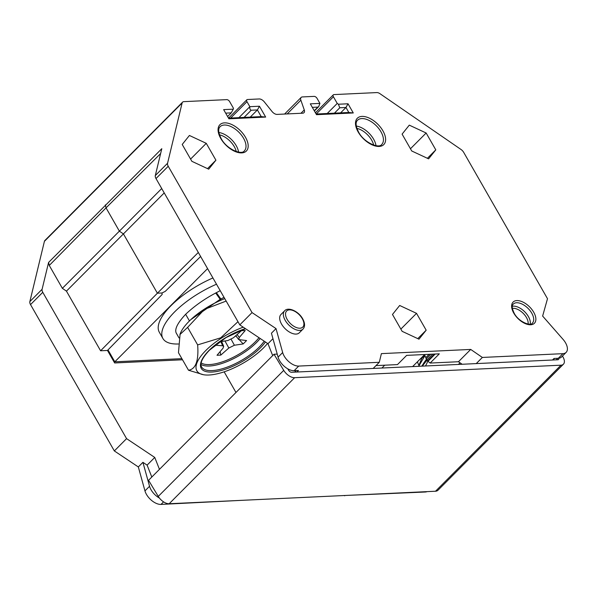 <?xml version="1.0" encoding="UTF-8"?>
<svg xmlns="http://www.w3.org/2000/svg" width="597" height="597" viewBox="0 0 597 597"><rect width="100%" height="100%" fill="white"/><g stroke="black" fill="none" stroke-linecap="round" stroke-linejoin="round"><path stroke-width="0.9" d="M458.436 364.431L460.048 362.812M107.997 349.909L114.811 361.804L181.876 358.655M161.981 292.985L157.384 293.202L100.602 350.775L107.475 350.454L162.175 294.455L161.981 292.985L165.242 291.381L200.629 256.486M42.775 292.306L30.529 304.604L114.34 450.936L126.579 438.638L42.775 292.306A5.186 2.836 44.9 0 1 42.088 289.306L48.581 262.449L49.267 265.449L62.364 288.329L119.37 231.143L123.452 233.949L157.384 293.202L198.316 252.456M107.475 350.454L114.639 362.961L182.518 359.775M375.991 365.603L397.475 364.595L406.654 355.372L439.317 353.834L430.138 363.058L458.466 361.73L462.145 364.26M48.581 262.449L161.802 148.698L155.31 175.555A5.186 2.836 -135.1 0 0 155.996 178.555L239.8 324.887L267.978 343.693L272.68 355.596M458.466 361.73L470.712 349.432L381.386 353.625L379.289 362.289L373.17 368.439L291.53 372.274A2.589 1.418 -135.1 0 1 288.664 370.341L287.747 368.819M558.688 358.245A2.589 1.418 -135.1 0 1 558.523 359.506A2.589 1.418 -135.1 0 1 557.874 359.76L373.17 368.439M277.224 354.103L274.023 354.252L148.556 480.301L158.272 496.406A9.85 5.395 44.9 0 0 169.175 503.741L435.519 491.234A9.85 5.395 44.9 0 0 437.959 490.256L563.426 364.207A9.85 5.395 44.9 0 0 563.128 357.23L562.486 356.051M151.81 477.033L147.108 465.13L142.914 462.332L149.548 486.279L144.959 490.891A12.962 7.097 44.9 0 0 161.026 504.42L241.897 500.331M159.459 469.346L154.757 457.444L147.108 465.13M126.579 438.638L154.757 457.444M62.364 288.329L66.446 291.135L100.602 350.775M224.151 371.834L235.972 392.475M149.548 486.279A12.962 7.097 44.9 0 0 159.406 498.047M274.023 354.252L283.732 370.356A9.85 5.395 44.9 0 0 294.634 377.692L560.986 365.185A9.85 5.395 44.9 0 0 563.426 364.207M315.432 112.796L333.298 94.848A2.589 1.418 44.9 0 1 333.939 94.595L376.834 92.58A5.186 2.836 44.9 0 1 379.961 93.684L461.003 149.474A5.186 2.836 44.9 0 1 463.697 152.377L547.501 298.709L542.628 316.067L563.053 339.372A12.962 7.097 -135.1 0 1 566.135 352.379A12.962 7.097 -135.1 0 1 562.926 353.663L482.361 357.446L476.234 363.595M552.486 360.013L554.016 358.476L558.329 358.275A12.962 7.097 -135.1 0 0 561.546 356.991L566.135 352.379M470.712 349.432L482.361 357.446M424.519 354.528L425.795 357.64L429.109 354.312M430.138 363.058L427.556 360.976A1.06 0.582 -135.1 0 1 427.004 359.931L426.348 358.685A0.94 0.515 -135.1 0 1 425.795 357.64M344.962 495.488L425.221 492.01A12.962 7.097 44.9 0 0 427.056 491.629M379.289 362.289L298.724 366.073A12.962 7.097 -135.1 0 1 282.665 352.543L276.023 328.596L252.038 312.589L168.235 166.257L155.996 178.555M333.298 94.848A2.589 1.418 44.9 0 0 333.417 96.759L337.238 103.43L338.402 104.236L348.021 103.781L353.275 112.96L316.514 114.684L310.306 103.841L319.925 103.393L317.059 98.386A2.589 1.418 44.9 0 0 314.149 96.378L302.418 96.93A5.186 2.836 44.9 0 0 301.127 97.445A5.186 2.836 44.9 0 0 300.866 100.177L304.269 109.945A5.186 2.836 -135.1 0 1 304.007 112.676A5.186 2.836 -135.1 0 1 302.724 113.191L277.075 114.4A5.186 2.836 -135.1 0 1 271.986 111.46L264.314 101.893A5.186 2.836 44.9 0 0 259.225 98.96L247.494 99.512A2.589 1.418 44.9 0 0 246.852 99.766A2.589 1.418 44.9 0 0 246.971 101.677L249.837 106.684L259.456 106.229L265.665 117.072L228.905 118.803L223.651 109.624L233.27 109.176L233.479 108.311L229.658 101.632A2.589 1.418 44.9 0 0 226.748 99.632L183.854 101.647A5.186 2.836 44.9 0 0 182.563 102.162A5.186 2.836 44.9 0 0 182.122 102.983L167.556 163.257A5.186 2.836 44.9 0 0 168.235 166.257M428.601 158.854L435.795 149.862L426.146 133.004L409.288 125.139L402.094 134.131L411.743 150.989L428.601 158.854M208.719 169.182L215.92 160.19L206.263 143.332L189.413 135.467L182.212 144.467L191.868 161.317L208.719 169.182M418.982 339.186L426.176 330.193L416.527 313.343L399.677 305.477L392.475 314.47L402.132 331.328L418.982 339.186M284.612 310.821L280.941 314.507A12.962 7.097 44.9 0 0 281.538 324.052A12.962 7.097 44.9 0 0 299.313 332.79L302.985 329.104C305.164 326.634 305.074 323.208 302.709 318.835C298.634 311.313 288.254 306.53 284.612 310.821A12.962 7.097 44.9 0 0 285.209 320.365A12.962 7.097 44.9 0 0 302.985 329.104M427.81 361.454L435.198 354.028M427.556 360.976L434.437 354.066M427.004 359.931L432.773 354.14M426.348 358.685L430.78 354.237M381.916 368.028L384.714 365.192M412.609 366.588L424.348 354.894M344.656 495.794L344.26 495.517M30.529 304.604A5.186 2.836 -135.1 0 1 29.85 301.604L44.417 241.33A5.186 2.836 -135.1 0 1 44.865 240.509L182.563 102.162M144.959 490.891L138.325 466.944L114.34 450.936M227.599 116.512L231.218 112.878L233.27 109.176M225.666 113.139L231.218 112.878M250.247 117.124L257.404 109.938L261.225 116.609L228.532 118.146M238.919 117.654L249.837 106.684C249.65 108.736 250.113 109.915 251.218 110.229L257.404 109.938L259.456 106.229M312.313 107.356L317.873 107.094L318.671 106.676L319.925 103.393M340.603 112.878L345.969 107.49L348.835 112.49L316.134 114.027M348.021 103.781L345.969 107.49L339.783 107.781L334.417 113.169M327.208 113.505L337.238 103.43M339.783 107.781L338.402 104.236M348.835 112.49L353.275 112.96M261.225 116.609L265.665 117.072M252.038 312.589L239.8 324.887M298.724 366.073L294.134 370.685A12.962 7.097 -135.1 0 1 278.075 357.155L271.434 333.208L276.023 328.596M267.978 343.693L272.956 338.693M294.134 370.685L298.455 370.483L296.925 372.021M105.363 204.875L106.042 207.868L160.63 153.541M161.712 188.54L119.37 231.143L106.042 207.868L49.267 265.449M66.446 291.135L164.22 192.921M142.914 462.332L138.325 466.944M215.92 160.19L207.525 168.623M206.263 143.332L190.585 159.086M435.795 149.862L427.4 158.295M426.146 133.004L410.467 148.75M426.176 330.193L417.781 338.626M416.527 313.343L400.848 329.089M114.811 361.804L207.569 268.613M427.698 361.245A22.29 16.679 87.3 0 1 425.452 365.983M426.751 359.446L424.146 362.588L426.862 359.67M421.795 366.155L424.146 362.588M427.019 360.163L422.258 366.133M424.833 355.805L418.721 366.297M426.542 359.058L423.572 363.319M424.482 355.148L423.385 356.424M418.542 366.304L421.766 358.409L424.601 355.379M423.049 356.193L421.183 359.148M418.527 364.648L417.415 361.804M267.575 343.424A43.626 16.343 -29.8 0 1 263.628 347.79A43.626 16.343 -29.8 0 1 203.376 374.707L188.503 370.23L178.473 352.715L180.093 334.051A43.626 16.343 -29.8 0 1 189.085 321.313A43.626 16.343 -29.8 0 1 224.763 298.634M179.913 334.551L187.622 327.372L204.465 309.38L226.166 301.075M188.503 370.23C195.771 369.147 198.823 360.7 197.652 344.894L220.741 337.812L237.964 321.679M203.376 374.707A43.626 16.343 -29.8 0 1 205.808 350.506A43.626 16.343 -29.8 0 1 243.233 327.178M197.652 344.894L187.622 327.372M231.158 339.342L234.397 345.238L228.838 348.014L220.786 355.103L217.01 355.275L222.965 348.29L223.696 346.357L222.644 345.79L215.711 345.23L218.159 342.768M234.397 345.238L243.195 343.939L246.561 340.551L238.666 339.566L239.307 337.492L245.263 330.507L241.487 330.686L233.434 337.768L227.875 340.544L219.532 341.775M235.621 335.842L237.002 337.32M239.487 339.977L243.195 343.939M220.786 355.103L220.129 351.611M224.024 297.343L220.181 299.336L190.883 319.567M220.203 290.672L215.696 293.023C204.353 299.015 194.331 306.097 185.645 314.283C177.772 322.731 174.593 328.91 176.108 332.798L179.003 337.917L176.205 333.007M216.51 284.217A57.021 21.365 -29.8 0 0 174.593 311.925A57.021 21.365 150.2 0 0 162.906 338.492L159.317 332.23A57.021 21.365 150.2 0 1 171.011 305.671A57.021 21.365 -29.8 0 1 212.928 277.963M162.906 338.492A57.021 21.365 150.2 0 0 178.354 343.984M161.026 504.42L163.563 501.868M562.926 353.663L558.329 358.275M556.285 359.834L557.814 358.297M358.185 132.004A18.664 10.216 -135.1 0 1 361.954 116.408A18.664 10.216 -135.1 0 1 382.923 130.84A18.664 10.216 -135.1 0 1 379.147 146.437A18.664 10.216 -135.1 0 1 358.185 132.004M220.756 138.459A18.664 10.216 -135.1 0 1 224.532 122.863A18.664 10.216 -135.1 0 1 245.494 137.295A18.664 10.216 -135.1 0 1 241.725 152.892A18.664 10.216 -135.1 0 1 220.756 138.459M513.786 313.141A15.037 8.231 -135.1 0 1 516.823 300.582A15.037 8.231 -135.1 0 1 533.711 312.209A15.037 8.231 -135.1 0 1 530.673 324.768A15.037 8.231 -135.1 0 1 513.786 313.141M42.088 289.306L29.85 301.604M182.122 102.983L44.417 241.33M167.556 163.257L155.31 175.555M251.218 110.229L244.061 117.415M246.971 101.677L230.681 118.042M300.955 113.273L304.269 109.945M300.866 100.177L287.187 113.923M314.246 110.729L317.873 107.094M333.417 96.759L316.231 114.027M278.075 357.155L282.665 352.543M296.231 370.588L294.702 372.125M158.272 496.406L283.732 370.356M169.175 503.741L294.634 377.692M435.519 491.234L560.986 365.185M287.157 319.395A11.403 6.246 44.9 0 0 299.97 328.216A11.403 6.246 44.9 0 0 302.276 318.686A11.403 6.246 44.9 0 0 289.463 309.865A11.403 6.246 44.9 0 0 287.157 319.395M357.506 120.273A17.104 9.365 -135.1 0 1 380.968 131.81A17.104 9.365 -135.1 0 1 381.759 144.414C379.185 148.914 364.08 142.787 358.618 132.153C355.708 126.265 355.334 122.303 357.506 120.273M356.282 126.049A17.104 9.365 -135.1 0 1 373.625 139.191A17.104 9.365 -135.1 0 1 375.991 145.661M356.887 128.377A15.552 8.515 -135.1 0 1 371.677 140.161A15.552 8.515 -135.1 0 1 373.655 145.071M220.084 126.728A17.104 9.365 -135.1 0 1 243.546 138.265A17.104 9.365 -135.1 0 1 244.337 150.869C241.763 155.369 226.659 149.243 221.188 138.608C218.278 132.721 217.912 128.758 220.084 126.728M218.86 132.504A17.104 9.365 -135.1 0 1 236.203 145.646A17.104 9.365 -135.1 0 1 238.569 152.116M219.465 134.84A15.552 8.515 -135.1 0 1 234.255 146.616A15.552 8.515 -135.1 0 1 236.233 151.526M513.278 304.089A13.477 7.38 -135.1 0 1 531.763 313.179A13.477 7.38 -135.1 0 1 532.382 323.104C530.83 326.499 518.614 321.91 514.218 313.291C511.942 308.545 511.629 305.477 513.278 304.089M512.308 306.246A13.477 7.38 -135.1 0 1 528.397 316.559A13.477 7.38 -135.1 0 1 530.226 324.089M512.36 308.38A11.925 6.53 -135.1 0 1 526.45 317.529A11.925 6.53 -135.1 0 1 528.091 324.044M265.404 341.969A38.618 14.47 -29.8 0 1 260.314 347.947A38.618 14.47 -29.8 0 1 211.92 372.05A38.618 14.47 -29.8 0 1 209.122 350.349A38.618 14.47 -29.8 0 1 245.404 328.626M264.21 341.178A37.581 14.082 -29.8 0 1 259.15 347.141A37.581 14.082 -29.8 0 1 225.726 367.662A37.581 14.082 -29.8 0 1 201.629 366.991C199.592 363.573 202.182 357.991 209.383 350.245L226.002 337.574L245.509 328.693M260.173 338.484A37.581 14.082 -29.8 0 1 256.523 342.551A37.581 14.082 -29.8 0 1 201.002 364.431M258.986 337.693A36.544 13.694 -29.8 0 1 255.359 341.753A36.544 13.694 -29.8 0 1 201.159 362.894M220.853 341.581L222.644 345.79M237.113 334.529L239.307 337.492M224.965 340.969L228.838 348.014M220.591 300.358L220.838 298.978L216.36 292.657M219.994 300.619L220.181 299.336L215.696 293.023M189.458 320.94L185.645 314.283M179.01 337.902L176.108 332.798M552.889 359.998L554.419 358.461M228.561 118.139L246.852 99.766M284.605 114.042L301.127 97.445M314.388 110.975L318.671 106.676M423.519 356.26L421.766 358.409M221.614 341.469L223.696 346.357M235.8 335.693L238.666 339.566"/></g></svg>
